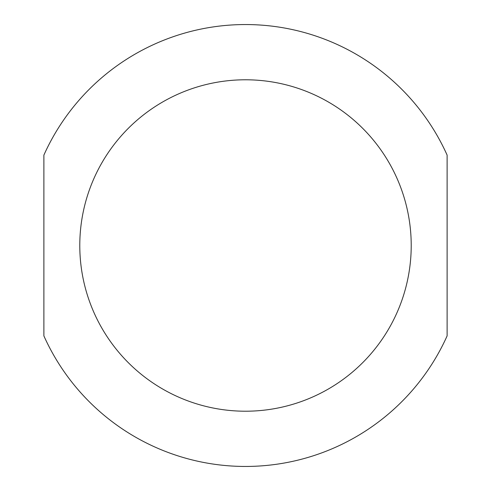 <?xml version="1.0" encoding="UTF-8"?>
<svg xmlns="http://www.w3.org/2000/svg" width="491" height="491" viewBox="0 0 491 491"><rect width="100%" height="100%" fill="white"/><g stroke="black" fill="none" stroke-linecap="round" stroke-linejoin="round"><path stroke-width="0.74" d="M43.883 245.5L43.883 335.887A220.95 220.95 0 0 0 447.117 335.887L447.117 155.113A220.95 220.95 0 0 0 43.883 155.113L43.883 245.5M447.117 155.113A220.95 220.95 0 0 0 43.883 155.113M79.788 245.5A165.713 165.713 0 0 0 328.356 389.013A165.713 165.713 0 0 0 328.356 101.987A165.713 165.713 0 0 0 79.788 245.5"/></g></svg>
